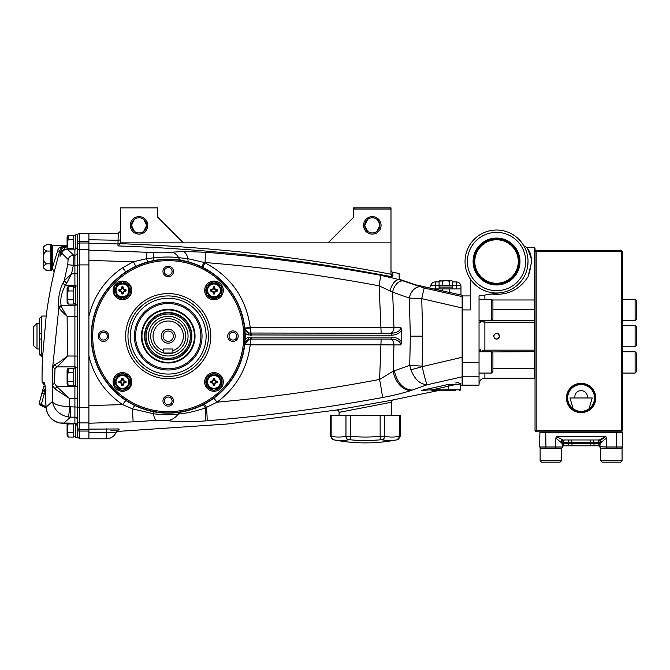 <?xml version="1.0" encoding="UTF-8"?>
<svg xmlns="http://www.w3.org/2000/svg" width="670" height="670" viewBox="0 0 670 670"><rect width="100%" height="100%" fill="white"/><g stroke="black" fill="none" stroke-linecap="round" stroke-linejoin="round"><path stroke-width="1" d="M455.391 390.401L431.941 390.401M458.54 382.57L457.803 382.662M457.794 382.662L455.717 382.98M439.235 390.401L391.247 400.275M460.382 385.543L462.132 385.149L462.132 375.652L462.132 384.572L462.719 385.149L462.719 295.931L462.132 296.718M116.731 431.488L227.088 424.026L336.382 410.04L393.458 399.931A2.337 2.337 0 0 0 391.565 402.226L339.079 412.352L339.079 415.475M344.33 408.474L342.739 408.784M88.901 432.577L88.901 438.808L88.901 431.044L79.571 431.044L79.571 438.808L77.234 436.471L79.571 438.808L106.396 438.808A10.494 10.494 0 0 0 115.893 432.778A10.494 10.494 0 0 1 106.396 438.808L106.396 432.326L88.901 432.577L88.901 423.206L133.112 421.891L155.842 420.383L167.743 420.618C176.83 422.041 189.468 422.134 205.648 420.886A19.832 0.829 -94.5 0 0 205.313 407.955L217.063 402.176C236.158 387.771 247.213 368.659 250.228 344.841L244.759 344.305A5.712 0.578 -173.9 0 1 250.228 344.296L250.555 339.079L248.972 339.305A5.829 5.829 0 0 0 244.759 344.296L248.972 339.305A5.829 5.829 0 0 0 244.759 344.296M88.901 405.584L88.901 355.946C93.842 376.473 105.09 392.687 122.635 404.613L88.901 405.584M88.901 316.391L88.901 260.396L133.414 261.761L122.635 267.724C105.073 279.658 93.825 295.88 88.901 316.391L88.901 355.946M392.871 272.472L392.88 276.97C302.095 259.374 210.464 249.022 117.987 245.932L117.979 243.947L88.901 243.193L88.901 260.396M88.901 243.193L88.901 233.528L88.901 241.292L79.571 241.292L79.571 233.528L118.062 233.528L120.391 231.192M183.379 242.858L157.718 217.197L157.718 207.868L120.391 207.868L120.365 243.696C211.368 246.853 301.567 257.037 390.987 274.239L392.88 276.97L392.871 273.46M390.987 269.993A2.337 2.337 0 0 0 392.871 272.288L399.153 273.519L399.153 279.164L399.153 273.519M462.132 295.244L416.547 285.144L399.153 279.164M462.132 307.957L462.132 357.278L422.167 366.649L422.1 366.088L422.728 336.164L421.74 298.636L462.132 307.957L462.132 295.219L460.968 294.967L460.968 285.897A4.665 4.665 0 0 1 460.818 285.428L452.535 285.428M502.81 292.38L479.042 295.931L479.042 376.23L462.719 376.23L462.132 375.652L462.132 357.278M400.149 279.792L412.427 284.03M413.315 284.323L430.643 288.142M462.132 296.592L424.144 288L399.153 279.574L380.795 275.311C322.764 264.65 264.349 256.97 205.556 252.263L183.178 251.443L171.738 252.213C167.291 252.875 161.378 252.975 153.991 252.531L88.901 250.153M88.901 239.759L118.062 240.245L118.247 233.52M205.648 420.886L207.122 420.768C265.982 415.995 324.439 408.248 382.495 397.519C393.65 395.442 403.189 393.097 411.112 390.468L427.167 384.764L462.132 376.833M421.346 390.401L448.331 384.446L458.154 384.195M88.901 429.135L119.034 428.959L118.95 429.931M419.906 286.802A11.666 7.973 110.4 0 0 409.286 298.075L421.74 298.636L424.144 288M244.759 328.024L250.228 327.496C246.2 298.267 231.133 276.718 205.028 262.841L203.965 262.414L205.028 262.523C263.444 267.271 321.466 275.035 379.103 285.822L380.928 327.496L393.952 327.421L392.645 292.162A11.666 8.023 -71.3 0 1 403.164 280.831M381.146 333.25L380.928 327.496L250.228 327.496L250.228 328.032A5.712 0.578 -6.1 0 1 244.759 328.032A5.829 5.829 0 0 0 248.964 333.024L391.255 333.25C397.067 332.881 400.283 330.938 400.903 327.421L401.481 330.377L401.481 341.96L400.903 344.916C400.283 341.399 397.067 339.456 391.255 339.079L250.555 339.079L250.555 337.102L391.255 337.102C396.037 337.27 399.446 338.886 401.481 341.96M411.112 390.468A19.832 13.643 -108.6 0 1 393.139 371.205L393.952 344.916L380.928 344.841L379.597 379.438C325.796 389.68 271.618 397.26 217.063 402.176L213.881 398.131L204.166 404.236A5.712 0.611 62.2 0 1 206.528 407.469A19.832 0.578 -94.6 0 1 207.122 420.768M119.059 429.889L119.21 429.847C118.866 429.42 117.761 430.4 115.893 432.778L106.396 432.326L106.245 428.75M401.481 330.377C399.446 333.442 396.037 335.067 391.255 335.234L248.419 334.933A7.814 7.814 0 0 1 245.128 333.04M245.128 339.296A7.814 7.814 0 0 1 248.428 337.395L250.555 337.102M194.535 263.829L202.683 267.338L205.028 262.841L205.556 252.263M201.854 266.928L203.965 262.414L187.927 258.679L178.63 257.665C171.713 256.752 163.237 256.819 153.204 257.875L146.479 258.737A5.712 0.779 -105.2 0 0 148.07 261.87L154.167 260.479A5.712 0.544 -100.5 0 1 153.204 257.875A11.666 0.653 -86.4 0 1 153.991 252.531M133.112 421.891L132.493 408.884A5.712 0.905 115.5 0 1 135.022 405.618L125.792 400.4A76.975 76.975 0 0 0 226.175 285.512A76.975 76.975 0 0 0 125.792 271.936L135.817 266.333L133.414 261.761L146.479 258.737L146.864 252.113M167.743 420.618A19.832 16.566 -80.1 0 0 178.438 413.993A5.712 4.129 80.5 0 1 180.925 412.092L175.741 412.779M107.359 336.164A3.878 3.878 0 0 1 103.482 340.042A3.878 3.878 0 0 1 99.604 336.164A3.878 3.878 0 0 1 103.482 332.286A3.878 3.878 0 0 1 107.359 336.164M172.089 400.894A3.878 3.878 0 0 1 168.212 404.772A3.878 3.878 0 0 1 164.334 400.894A3.878 3.878 0 0 1 168.212 397.025A3.878 3.878 0 0 1 172.089 400.894M236.82 336.164A3.878 3.878 0 0 1 232.942 340.042A3.878 3.878 0 0 1 229.065 336.164A3.878 3.878 0 0 1 232.942 332.286A3.878 3.878 0 0 1 236.82 336.164M172.089 271.434A3.878 3.878 0 0 1 168.212 275.311A3.878 3.878 0 0 1 164.334 271.434A3.878 3.878 0 0 1 168.212 267.556A3.878 3.878 0 0 1 172.089 271.434M122.635 267.724L125.792 271.936A76.975 76.975 0 0 0 125.792 400.4L122.635 404.613M422.1 366.088A17.495 0.745 -177.5 0 1 409.73 365.334L410.861 369.815C414.722 379.371 420.157 384.354 427.167 384.764C426.128 382.687 424.462 376.649 422.167 366.649A17.495 0.729 163.4 0 1 410.861 369.815M380.795 275.311L379.103 285.822L392.645 292.162L409.286 298.075L410.35 336.164L422.728 336.164M410.35 336.164L409.73 365.334L393.139 371.205L379.597 379.438A19.832 0.494 -100.5 0 1 382.495 397.519M125.834 400.434L122.694 404.647L132.493 408.884L153.371 413.733C163.237 415.031 171.587 415.115 178.438 413.993C185.799 413.499 194.752 411.489 205.313 407.955A5.712 0.57 63.1 0 0 203.102 404.789M155.842 420.383A19.832 3.174 -94.7 0 1 153.371 413.733L154.025 411.824M181.394 260.328A5.712 4.062 -80.1 0 1 178.63 257.665A11.666 9.28 -98.1 0 0 171.738 252.213M189.099 262.079A5.712 2.345 -74.3 0 1 187.927 258.679A11.666 6.03 -90.8 0 0 183.178 251.443M391.565 402.226L391.565 415.475M336.382 410.04A2.337 2.337 0 0 1 339.079 412.352L344.33 411.213M250.555 335.234L250.228 328.032M244.759 328.032A5.829 5.829 0 0 0 248.964 333.024L245.195 329.707M381.146 339.079L380.928 344.841L250.228 344.841L250.228 344.296M421.262 390.384L432.209 389.814L448.716 386.138C455.734 384.387 459.62 383.784 460.382 384.32L460.382 389.814A0.586 0.586 0 0 1 459.796 390.401M106.346 432.276L106.396 433.582M120.391 241.627A2.337 2.32 0 0 1 117.979 243.947L118.062 240.245A2.337 0.838 0 0 0 120.391 239.399M432.209 390.401L432.209 389.814L448.716 389.814L448.331 384.446M460.382 386.95A1.75 1.75 0 0 1 461.731 385.25M144.946 220.589L146.638 225.363L143.723 231.343L146.638 225.363A7.579 7.579 0 0 0 139.05 217.784A7.579 7.579 0 0 0 131.471 225.363L134.385 219.391L131.471 225.363L134.385 231.343L131.471 225.363A7.579 7.579 0 0 0 139.05 232.942A7.579 7.579 0 0 0 146.638 225.363L143.723 219.391M327.998 242.858L353.659 217.197L353.659 207.868L390.987 207.868L390.987 209.032L353.659 209.032L354.832 207.868M378.215 220.589L379.907 225.363L376.992 231.343L379.907 225.363A7.579 7.579 0 0 0 372.319 217.784A7.579 7.579 0 0 0 364.74 225.363L367.654 219.391L364.74 225.363L366.431 230.137M390.987 274.239L390.987 209.032L389.814 207.868M367.654 231.343L364.74 225.363A7.579 7.579 0 0 0 372.319 232.942A7.579 7.579 0 0 0 379.907 225.363M130.307 225.363A8.743 8.743 0 0 1 139.05 216.619A8.743 8.743 0 0 1 147.802 225.363A8.743 8.743 0 0 1 139.05 234.115A8.743 8.743 0 0 1 130.307 225.363M363.576 225.363A8.743 8.743 0 0 1 372.319 216.619A8.743 8.743 0 0 1 381.071 225.363A8.743 8.743 0 0 1 372.319 234.115A8.743 8.743 0 0 1 363.576 225.363M379.706 223.654L376.992 219.391M120.391 243.352L120.391 242.858L390.987 242.858M120.365 243.696L117.987 245.932L117.979 243.947M391.255 339.079L391.255 337.102M391.255 335.234L391.255 333.25M460.968 285.897L460.968 286.601L460.968 285.897M456.304 288.929L456.304 281.928A4.665 4.665 0 0 1 460.818 285.428A4.665 4.665 0 0 0 456.304 281.928A4.665 4.665 0 0 1 460.818 285.428A4.665 4.665 0 0 0 456.304 281.928L452.535 281.928M439.068 281.928L435.307 281.928A4.665 4.665 0 0 0 430.785 285.428A4.665 4.665 0 0 1 435.307 281.928L435.307 285.428L430.785 285.428L430.643 285.897L430.785 285.428M430.643 286.601L430.643 285.897M460.968 288.929L434.26 288.929M452.535 285.311L452.535 287.062L439.068 287.062L439.068 285.311L452.535 285.311L452.535 281.166L450.851 280.646L452.535 281.166L451.63 280.646L449.168 281.166L449.168 285.311M442.435 281.166L445.801 280.646L439.068 281.166L440.751 280.646L442.435 281.166L442.435 285.311M440.751 280.646L439.068 281.166L439.068 285.311M450.851 280.646L445.801 280.646L449.168 281.166M382.009 439.788A3.501 3.015 -79.4 0 0 384.689 436.354A159.2 79.596 90 0 0 399.496 436.354L399.496 436.354A3.501 3.015 -100.6 0 1 397.142 439.788L397.385 439.746A165.038 165.038 0 0 1 333.266 439.746L330.444 436.312L330.444 415.475L400.199 415.475L400.199 436.312L397.142 439.788A162.642 81.321 -90 0 1 382.009 439.788L380.459 439.788L380.141 436.354L384.689 436.354L384.689 415.475M380.459 439.788A162.642 162.642 0 0 1 350.192 439.788L348.643 439.788A162.642 81.321 90 0 1 333.509 439.788A3.501 3.015 -79.4 0 1 331.147 436.354L331.147 415.475M348.643 439.788A3.501 3.015 -100.6 0 1 345.963 436.354L350.51 436.354L350.51 415.475M350.192 439.788L350.51 436.354A159.2 159.2 0 0 0 380.141 436.354L380.141 415.475M51.582 270.27L50.409 270.27L50.409 244.609L51.582 244.609L51.582 270.27L52.746 269.106L54.186 271.961L59.781 250.706L60.551 251.887C59.454 257.221 59.839 257.623 61.69 253.093L68.114 259.458L67.754 264.684L64.178 280.831L63.047 283.041C59.948 287.011 56.967 304.607 58.893 307.329L52.704 366.917L52.453 401.481L46.046 407.117L45.192 386.506L44.279 382.738L42.084 382.151A466.538 466.538 0 0 1 42.453 358.567L46.264 315.151A466.538 466.538 0 0 1 54.186 271.961M67.092 245.773L52.746 245.773L52.746 269.256M67.092 246.175L65.308 246.175C60.585 246.2 57.997 247.908 57.536 251.3L52.746 266.417M54.513 383.357L52.218 384.806L54.94 388.96L69.487 398.466L56.858 386.665L54.513 383.357L54.99 368.785L56.69 366.9C59.479 364.874 63.072 361.247 67.452 356.021L67.117 316.315L77.234 316.248L77.234 303.192M61.305 423.172L63.709 423.18L70.434 417.159L74.906 417.159A2.337 2.303 0 0 1 77.234 419.462L77.234 407.067L69.797 406.791L69.487 398.466L74.906 398.466L74.906 423.231L77.234 425.559M77.234 419.437L77.234 427.008A2.337 2.328 0 0 0 79.571 429.328L79.571 422.912L88.901 422.912L88.901 264.91L79.571 264.91L79.571 249.416L88.901 249.416L88.901 242.959M75.836 248.913L75.836 234.693L77.234 234.693L77.234 427.008M77.234 235.857A2.337 2.337 0 0 1 79.571 233.528M77.234 244.022L77.234 246.769A2.337 2.337 0 0 1 74.906 249.106L74.906 255.178L73.65 255.178C70.903 255.412 69.052 256.845 68.114 259.458M77.234 430.433A2.337 0.611 0 0 0 79.571 431.044L79.571 429.328L88.901 429.328L88.901 422.912M42.595 356.817L42.637 356.289L41.666 356.289L41.666 316.047L46.18 316.047L46.264 315.151M43.818 384.387L42.084 382.151L44.279 382.738A2.337 2.32 -75 0 0 44.697 384.052M44.781 384.119L45.192 386.506M61.372 306.148L59.111 307.899C60.208 309.8 62.88 312.58 67.117 316.248C63.993 311.726 62.076 308.359 61.372 306.148L61.154 305.436C60.024 299.356 61.405 292.765 65.291 285.671L71.514 273.946L73.29 265.504C73.918 259.918 74.035 256.476 73.65 255.178L67.343 249.106L74.906 249.106M61.69 253.093A2.337 1.709 -158.6 0 1 61.757 252.866L61.874 252.59A2.337 1.776 -158 0 0 61.799 252.833C63.055 250.186 65.099 248.964 67.93 249.156L74.906 249.156A2.337 2.32 0 0 0 77.234 246.828M67.092 247.029L65.928 247.029C63.382 247.18 61.607 248.696 60.618 251.585A2.337 1.6 12.3 0 1 62.854 250.597L65.928 247.029L65.308 246.376L67.092 246.376M57.536 251.3L59.781 250.706C60.97 247.724 62.821 246.284 65.308 246.376L65.308 246.175M70.434 406.832L70.434 417.159L68.575 417.025C59.454 415.149 54.077 409.965 52.453 401.481L52.453 401.481C54.077 404.462 59.865 406.238 69.797 406.791L68.575 417.025M77.234 425.5A2.337 2.32 0 0 0 74.906 423.18L59.488 422.963C51.565 420.618 47.084 415.341 46.046 407.117L45.987 407.125C47.034 415.023 51.096 420.207 58.181 422.67C50.912 419.998 46.85 414.814 45.987 407.125L45.133 386.481M58.893 307.329L61.154 305.436L74.906 305.436L74.906 356.021L67.452 356.021C62.21 360.267 57.947 363.157 54.68 364.681L52.704 366.917L54.99 368.785M71.514 273.946L64.178 280.831L66.414 282.916M77.234 252.875A2.337 2.303 0 0 1 74.906 255.178L74.906 265.504L67.754 264.684M62 252.339A2.337 1.776 -158 0 0 61.874 252.59C63.684 250.027 65.509 248.872 67.343 249.106L66.698 249.165M62.745 251.141L62.854 250.597M59.839 423.021A2.337 1.373 -81.4 0 1 59.663 423.013L58.181 422.67M60.551 251.887A2.337 1.524 12.5 0 1 62.787 250.965L62.896 250.965M60.853 255.077L61.757 252.866A2.337 1.709 -158.6 0 1 61.824 252.732M54.68 364.681L56.69 366.9L74.906 366.9L74.906 368.827M54.94 388.96L56.858 386.665L74.906 386.665L74.906 398.466L77.234 398.675M63.047 283.041L65.291 285.671L74.906 285.671L74.906 287.179M42.026 393.047L44.287 389.387A2.337 2.144 -75 0 0 45.267 391.992A57.36 57.143 -165 0 0 45.275 391.992L44.22 393.843L42.026 393.047L39.178 403.441L43.801 386.188L45.133 386.548M45.351 394.437A59.655 59.421 15 0 1 44.22 393.843L41.331 404.437L45.962 406.724M43.935 405.786L41.331 404.437L40.795 405.358L39.723 404.755L46.062 407.93L40.811 405.367M39.178 403.441L39.723 404.755A1.164 1.164 120.1 0 1 39.178 403.441L41.331 404.437M41.666 333.25L39.329 333.25L39.329 318.618L39.329 353.71L39.329 348.995L37.001 348.995L33.5 345.494L33.5 326.834L33.5 336.164M39.329 348.995L39.329 339.079L41.666 339.079L39.329 339.079M41.205 356.03L40.77 355.896M40.359 355.67L39.513 354.623M39.505 354.606L39.379 354.17M39.329 353.71L41.666 356.072M39.329 318.618L41.666 316.257M51.582 244.609L52.746 245.773L52.746 268.486M50.409 244.642L46.699 244.642L43.416 246.937L43.416 267.933L46.699 270.236L45.376 269.96M46.699 244.642C42.419 246.778 42.419 248.905 46.699 251.041C44.329 252.297 43.324 254.433 43.692 257.439C43.316 260.437 44.321 262.573 46.699 263.838C42.419 265.965 42.419 268.101 46.699 270.236L50.409 270.236M46.699 263.838L50.409 263.838M46.699 251.041L50.409 251.041M75.836 436.471L73.507 436.471L73.507 423.231L73.507 423.934L68.105 423.934L67.427 428.306L68.105 437.058L67.092 435.307L67.092 423.231M68.105 437.058L73.507 437.058L73.507 432.686L68.105 432.686M68.105 423.934L67.754 423.231M77.234 428.306L77.234 437.636L75.836 437.636L75.836 423.423M68.105 372.612L67.427 376.992L68.105 385.744L67.092 383.985L67.092 369.991L68.105 368.232L73.507 368.232L73.507 372.612L68.105 372.612L68.105 368.232M68.105 385.744L73.507 385.744L73.507 381.364L68.105 381.364M75.836 368.827L73.507 368.827L73.507 385.149L75.836 385.149M77.234 376.992L77.234 386.322L75.836 386.322L75.836 367.654L77.234 367.654L77.234 376.992M67.092 249.114L67.092 237.029L68.105 235.271L73.507 235.271L73.507 239.651L68.105 239.651L68.105 235.271M67.745 249.131L67.427 244.022L68.105 239.651M75.836 235.857L73.507 235.857L73.507 249.106L73.507 248.403L68.105 248.403M68.105 290.964L67.427 295.344L68.105 304.096L67.092 302.346L67.092 288.343L68.105 286.592L73.507 286.592L73.507 290.964L68.105 290.964L68.105 286.592M68.105 304.096L73.507 304.096L73.507 299.724L68.105 299.724M75.836 287.179L73.507 287.179L73.507 303.51L75.836 303.51M77.234 295.344L77.234 304.674L75.836 304.674L75.836 286.015L77.234 286.015L77.234 295.344M164.912 353.35L163.547 353.031A17.495 17.495 0 0 1 168.212 318.669A17.495 17.495 0 0 1 172.877 353.031L170.013 353.567M169.108 353.643L168.22 353.659M166.386 353.567L165.632 353.467M175.213 336.164A7.002 7.002 0 0 0 168.212 329.171A7.002 7.002 0 0 0 161.219 336.164A7.002 7.002 0 0 0 168.212 343.166A7.002 7.002 0 0 0 175.213 336.164M173.346 336.164A5.134 5.134 0 0 0 168.212 331.03A5.134 5.134 0 0 0 163.078 336.164A5.134 5.134 0 0 0 168.212 341.298A5.134 5.134 0 0 0 173.346 336.164M146.052 336.164A22.16 22.16 0 0 0 168.212 358.324A22.16 22.16 0 0 0 190.372 336.164A22.16 22.16 0 0 0 168.212 314.004A22.16 22.16 0 0 0 146.052 336.164M191.536 336.164A23.324 23.324 0 0 1 168.212 359.497A23.324 23.324 0 0 1 144.888 336.164A23.324 23.324 0 0 1 168.212 312.84A23.324 23.324 0 0 1 191.536 336.164M153.053 336.164A15.159 15.159 0 0 0 163.547 350.594L163.547 348.995L172.877 348.995L172.877 350.594A15.159 15.159 0 0 0 168.212 321.005A15.159 15.159 0 0 0 153.053 336.164M172.877 350.594L172.877 353.031L163.547 353.031L163.547 350.594M163.547 353.031A17.495 17.495 0 0 0 172.877 353.031A17.495 17.495 0 0 1 163.547 353.031M210.422 381.347L211.787 381.599L211.787 382.285L214.325 384.136L216.184 381.599L217.549 381.347L215.179 380.744L214.576 378.374A3.618 3.618 0 0 0 213.395 378.374L212.792 380.744L210.422 381.347A3.618 3.618 0 0 0 210.422 382.528L212.792 383.131L213.395 385.51A3.618 3.618 0 0 0 214.576 385.51L215.179 383.131L217.549 382.528A3.618 3.618 0 0 0 217.549 381.347M207.574 381.942A6.415 6.415 0 0 0 213.981 388.357A6.415 6.415 0 0 0 220.397 381.942A6.415 6.415 0 0 0 213.981 375.527A6.415 6.415 0 0 0 207.574 381.942M220.983 381.942A7.002 7.002 0 0 0 213.981 374.94A7.002 7.002 0 0 0 206.988 381.942A7.002 7.002 0 0 0 213.981 388.935A7.002 7.002 0 0 0 220.983 381.942M221.569 381.942L221.569 377.562L213.981 373.182L206.402 377.562L206.402 386.314L213.981 390.694L221.569 386.314L221.569 381.942L222.139 382.352A8.166 8.166 0 0 1 221.569 384.965M212.792 383.131L213.646 384.136L213.395 385.51M214.576 385.51L214.325 384.136L215.179 383.131M211.695 382.553L213.001 382.922M211.77 382.277L210.422 382.528M214.936 380.987L216.184 381.599L214.936 380.987L214.325 379.739L212.792 380.744M213.035 380.987L211.787 381.599L213.001 380.954L213.37 379.647M213.646 379.722L213.395 378.374M214.601 379.647L214.576 378.374M214.325 379.739L215.179 380.744M216.276 382.553L217.549 382.528M214.936 382.888L216.184 382.285M206.402 384.965A8.166 8.166 0 0 1 206.402 378.91M207.574 376.892A8.166 8.166 0 0 1 212.817 373.86M215.154 373.86A8.166 8.166 0 0 1 220.397 376.892M221.569 378.91A8.166 8.166 0 0 1 222.147 381.942M220.397 386.992A8.166 8.166 0 0 1 215.154 390.015M212.817 390.015A8.166 8.166 0 0 1 207.574 386.992M221.569 382.352L222.139 382.352M204.652 381.942A9.33 9.33 0 0 1 213.981 372.612A9.33 9.33 0 0 1 223.319 381.942A9.33 9.33 0 0 1 213.981 391.272A9.33 9.33 0 0 1 204.652 381.942M118.875 289.8L120.248 290.051L122.099 292.589L122.786 292.589L124.662 290.395L122.786 288.201L123.029 286.827A3.618 3.618 0 0 0 121.848 286.827L121.245 289.197L118.875 289.8A3.618 3.618 0 0 0 118.875 290.989L121.245 291.592L121.848 293.963A3.618 3.618 0 0 0 123.029 293.963L123.64 291.592L126.01 290.989A3.618 3.618 0 0 0 126.01 289.8L123.64 289.197L123.029 286.827M126.01 289.8L124.654 290.06L123.64 289.197M116.027 290.395A6.415 6.415 0 0 0 122.442 296.81A6.415 6.415 0 0 0 128.858 290.395A6.415 6.415 0 0 0 122.442 283.979A6.415 6.415 0 0 0 116.027 290.395M129.436 290.395A7.002 7.002 0 0 0 122.442 283.393A7.002 7.002 0 0 0 115.441 290.395A7.002 7.002 0 0 0 122.442 297.388A7.002 7.002 0 0 0 129.436 290.395M130.022 290.395L130.022 286.015L122.442 281.643L114.863 286.015L114.863 294.775L122.442 299.147L130.022 294.775L130.022 290.395L130.591 290.805A8.166 8.166 0 0 1 130.022 293.427M121.488 291.341L122.108 292.614L121.848 293.963M123.029 293.963L122.778 292.614L123.64 291.592M120.148 291.006L121.245 291.592M120.223 290.73L118.875 290.989M123.054 288.108L121.245 289.197M121.488 289.44L120.248 290.051L121.454 289.406L121.823 288.108M122.108 288.175L121.848 286.827M123.389 291.341L124.654 290.73L126.01 290.989M123.389 289.44L122.786 288.201M114.863 293.427A8.166 8.166 0 0 1 114.863 287.363M116.027 285.345A8.166 8.166 0 0 1 121.27 282.313M123.607 282.313A8.166 8.166 0 0 1 128.858 285.345M130.022 287.363A8.166 8.166 0 0 1 130.608 290.395M128.858 295.445A8.166 8.166 0 0 1 123.607 298.477M121.27 298.477A8.166 8.166 0 0 1 116.027 295.445M130.022 290.805L130.591 290.805M113.113 290.395A9.33 9.33 0 0 1 122.442 281.065A9.33 9.33 0 0 1 131.772 290.395A9.33 9.33 0 0 1 122.442 299.724A9.33 9.33 0 0 1 113.113 290.395M210.422 289.8L211.787 290.051L211.787 290.738L214.325 292.589L216.184 290.051L217.549 289.8L215.179 289.197L214.576 286.827A3.618 3.618 0 0 0 213.395 286.827L212.792 289.197L210.422 289.8A3.618 3.618 0 0 0 210.422 290.989L212.792 291.592L213.395 293.963A3.618 3.618 0 0 0 214.576 293.963L215.179 291.592L217.549 290.989A3.618 3.618 0 0 0 217.549 289.8M207.574 290.395A6.415 6.415 0 0 0 213.981 296.81A6.415 6.415 0 0 0 220.397 290.395A6.415 6.415 0 0 0 213.981 283.979A6.415 6.415 0 0 0 207.574 290.395M220.983 290.395A7.002 7.002 0 0 0 213.981 283.393A7.002 7.002 0 0 0 206.988 290.395A7.002 7.002 0 0 0 213.981 297.388A7.002 7.002 0 0 0 220.983 290.395M221.569 290.395L221.569 286.015L213.981 281.643L206.402 286.015L206.402 294.775L213.981 299.147L221.569 294.775L221.569 290.395L222.139 290.805A8.166 8.166 0 0 1 221.569 293.427M213.035 291.341L213.646 292.589L213.395 293.963M214.576 293.963L214.325 292.589L215.179 291.592M211.695 291.006L212.792 291.592M211.77 290.73L210.422 290.989M214.936 289.44L216.184 290.051L214.936 289.44L214.325 288.201L212.792 289.197M213.035 289.44L211.787 290.051L213.001 289.406L213.37 288.108M213.646 288.175L213.395 286.827M214.601 288.108L214.576 286.827M214.325 288.201L215.179 289.197M216.276 291.006L217.549 290.989M214.936 291.341L216.184 290.738M206.402 293.427A8.166 8.166 0 0 1 206.402 287.363M207.574 285.345A8.166 8.166 0 0 1 212.817 282.313M215.154 282.313A8.166 8.166 0 0 1 220.397 285.345M221.569 287.363A8.166 8.166 0 0 1 222.147 290.395M220.397 295.445A8.166 8.166 0 0 1 215.154 298.477M212.817 298.477A8.166 8.166 0 0 1 207.574 295.445M221.569 290.805L222.139 290.805M204.652 290.395A9.33 9.33 0 0 1 213.981 281.065A9.33 9.33 0 0 1 223.319 290.395A9.33 9.33 0 0 1 213.981 299.724A9.33 9.33 0 0 1 204.652 290.395M118.875 381.347L120.248 381.599L122.099 384.136L122.786 384.136L124.662 381.942L122.786 379.739L123.029 378.374A3.618 3.618 0 0 0 121.848 378.374L121.245 380.744L118.875 381.347A3.618 3.618 0 0 0 118.875 382.528L121.245 383.131L121.848 385.51A3.618 3.618 0 0 0 123.029 385.51L123.64 383.131L126.01 382.528A3.618 3.618 0 0 0 126.01 381.347L123.64 380.744L123.029 378.374M126.01 381.347L124.654 381.607L123.64 380.744M116.027 381.942A6.415 6.415 0 0 0 122.442 388.357A6.415 6.415 0 0 0 128.858 381.942A6.415 6.415 0 0 0 122.442 375.527A6.415 6.415 0 0 0 116.027 381.942M129.436 381.942A7.002 7.002 0 0 0 122.442 374.94A7.002 7.002 0 0 0 115.441 381.942A7.002 7.002 0 0 0 122.442 388.935A7.002 7.002 0 0 0 129.436 381.942M130.022 381.942L130.022 377.562L122.442 373.182L114.863 377.562L114.863 386.314L122.442 390.694L130.022 386.314L130.022 381.942L130.591 382.352A8.166 8.166 0 0 1 130.022 384.965M121.488 382.888L122.108 384.153L121.848 385.51M123.029 385.51L122.778 384.153L123.64 383.131M120.148 382.553L121.245 383.131M120.223 382.277L118.875 382.528M123.054 379.647L121.245 380.744M121.488 380.987L120.248 381.599L121.454 380.954L121.823 379.647M122.108 379.722L121.848 378.374M123.389 382.888L124.654 382.277L126.01 382.528M123.389 380.987L122.786 379.739M114.863 384.965A8.166 8.166 0 0 1 114.863 378.91M116.027 376.892A8.166 8.166 0 0 1 121.27 373.86M123.607 373.86A8.166 8.166 0 0 1 128.858 376.892M130.022 378.91A8.166 8.166 0 0 1 130.608 381.942M128.858 386.992A8.166 8.166 0 0 1 123.607 390.015M121.27 390.015A8.166 8.166 0 0 1 116.027 386.992M130.022 382.352L130.591 382.352M113.113 381.942A9.33 9.33 0 0 1 122.442 372.612A9.33 9.33 0 0 1 131.772 381.942A9.33 9.33 0 0 1 122.442 391.272A9.33 9.33 0 0 1 113.113 381.942M168.212 259.206A76.958 76.958 0 0 0 91.254 336.164A76.958 76.958 0 0 0 168.212 413.122A76.958 76.958 0 0 0 245.17 336.164A76.958 76.958 0 0 0 168.212 259.206M168.212 303.51A32.654 32.654 0 0 0 135.558 336.164A32.654 32.654 0 0 0 168.212 368.827A32.654 32.654 0 0 0 200.874 336.164A32.654 32.654 0 0 0 168.212 303.51A32.654 32.654 0 0 1 200.874 336.164A32.654 32.654 0 0 1 168.212 368.827M168.212 376.406A40.242 40.242 0 0 1 127.97 336.164A40.242 40.242 0 0 1 168.212 295.931A40.242 40.242 0 0 1 208.454 336.164A40.242 40.242 0 0 1 168.212 376.406A40.242 40.242 0 0 0 208.454 336.164A40.242 40.242 0 0 0 168.212 295.931M168.212 276.685A5.251 5.251 0 0 0 173.463 271.434A5.251 5.251 0 0 0 168.212 266.183A5.251 5.251 0 0 0 162.961 271.434A5.251 5.251 0 0 0 168.212 276.685M232.942 341.415A5.251 5.251 0 0 0 238.193 336.164A5.251 5.251 0 0 0 232.942 330.921A5.251 5.251 0 0 0 227.7 336.164A5.251 5.251 0 0 0 232.942 341.415M103.482 341.415A5.251 5.251 0 0 0 108.733 336.164A5.251 5.251 0 0 0 103.482 330.921A5.251 5.251 0 0 0 98.23 336.164A5.251 5.251 0 0 0 103.482 341.415M168.212 406.146A5.251 5.251 0 0 0 173.463 400.894A5.251 5.251 0 0 0 168.212 395.652A5.251 5.251 0 0 0 162.961 400.894A5.251 5.251 0 0 0 168.212 406.146M141.621 336.164A26.591 26.591 0 0 0 168.212 362.763A26.591 26.591 0 0 0 194.803 336.164A26.591 26.591 0 0 0 168.212 309.574A26.591 26.591 0 0 0 141.621 336.164A26.591 26.591 0 0 1 168.212 309.574A26.591 26.591 0 0 1 194.803 336.164M191.888 336.164A23.676 23.676 0 0 1 168.212 359.84A23.676 23.676 0 0 1 144.536 336.164A23.676 23.676 0 0 1 168.212 312.488A23.676 23.676 0 0 1 191.888 336.164M491.52 351.758L492.919 353.157L492.919 371.666L491.52 373.064L491.52 351.758L479.042 351.758M491.52 373.064L479.042 373.064M491.52 299.272L492.919 300.671L492.919 319.18L491.52 320.578L491.52 299.272L479.042 299.272M491.52 320.578L479.042 320.578M635.101 346.817L635.101 325.511L636.5 326.91L636.5 345.418L635.101 346.817L622.505 346.817M635.101 325.511L622.505 325.511M635.101 373.064L635.101 351.758L636.5 353.157L636.5 371.666L635.101 373.064L622.505 373.064M635.101 351.758L622.505 351.758M635.101 320.578L635.101 299.272L636.5 300.671L636.5 319.18L635.101 320.578L622.505 320.578M635.101 299.272L622.505 299.272M600.772 460.734L602.171 462.132L620.68 462.132L622.078 460.734L622.078 448.138L600.772 448.138L600.772 460.734L622.078 460.734L622.078 448.138M545.966 448.138L545.69 432.393L539.886 432.192L539.693 446.965L540.857 448.138L539.693 446.965L562.44 446.965A1.164 1.164 0 0 1 561.267 448.138A1.164 1.164 0 0 0 562.44 446.965A1.164 1.164 0 0 1 561.267 448.138A1.164 1.164 0 0 0 562.44 446.965A1.164 1.164 0 0 1 561.267 448.138A1.164 1.164 0 0 0 562.44 446.965L562.365 446.965M592.556 439.972L597.523 439.972L592.556 439.972A2.337 1.306 -90 0 1 593.855 442.3L593.855 443.473L598.829 443.473A2.337 1.306 -90 0 0 599.173 445.048A1.164 0.896 8.4 0 1 599.851 445.835L600.228 443.473L599.759 446.706L598.687 445.801L595.161 445.801L598.687 445.801L600.228 443.473L598.829 443.473L598.829 442.3L560.874 442.3L555.857 438.105L556.368 436.471L562.892 439.972A2.337 2.018 -90 0 0 560.874 442.3M599.767 446.547A1.164 1.156 -90 0 0 598.687 445.801L563.512 445.801A1.164 1.156 90 0 0 562.431 446.547M569.642 439.972L564.676 439.972L569.642 439.972A2.337 1.306 -90 0 0 568.344 442.3L568.344 443.473L590.32 443.473L590.32 442.3A2.337 1.055 -90 0 1 591.375 439.972M562.356 445.801L563.512 445.801L561.962 443.473L562.348 445.835L561.962 442.3A2.337 2.236 -90 0 1 564.207 439.972L599.307 439.972A2.337 2.018 -90 0 1 601.325 442.3L598.829 442.3A2.337 1.306 -90 0 0 597.523 439.972M603.729 438.548L599.307 439.972L603.729 438.548L599.307 439.972L605.831 436.471L606.342 438.105L601.325 442.3M474.787 261.518A21.75 21.75 0 0 0 496.537 283.276A21.75 21.75 0 0 0 518.287 261.518A21.75 21.75 0 0 0 496.537 239.768A21.75 21.75 0 0 0 474.787 261.518M519.995 261.518A23.45 23.45 0 0 0 496.537 238.068A23.45 23.45 0 0 0 473.087 261.518A23.45 23.45 0 0 0 496.537 284.976A23.45 23.45 0 0 0 519.995 261.518M519.392 261.518A22.847 22.847 0 0 0 496.537 238.671A22.847 22.847 0 0 0 473.69 261.518A22.847 22.847 0 0 0 496.537 284.373A22.847 22.847 0 0 0 519.392 261.518M518.521 261.518A21.984 21.984 0 0 0 496.537 239.542A21.984 21.984 0 0 0 474.561 261.518A21.984 21.984 0 0 0 496.537 283.502A21.984 21.984 0 0 0 518.521 261.518M493.681 335.595A2.914 2.914 0 0 0 493.623 336.164C495.566 332.404 497.508 332.404 499.452 336.164C497.517 339.925 495.566 339.925 493.623 336.164A2.914 2.914 0 0 0 493.681 336.742M499.401 335.595A2.914 2.914 0 0 0 499.234 335.05M498.966 334.548A2.914 2.914 0 0 0 498.162 333.744M497.659 333.476A2.914 2.914 0 0 0 497.106 333.308M480.717 320.578L480.206 322.756L479.042 321.943M467.384 261.518A29.162 29.162 0 0 1 496.537 232.364A29.162 29.162 0 0 1 525.699 261.518A29.162 29.162 0 0 1 496.537 290.68A29.162 29.162 0 0 1 467.384 261.518M470.298 278.929A31.49 31.49 0 0 0 528.027 261.518A31.49 31.49 0 0 0 496.537 230.028A31.49 31.49 0 0 0 470.298 278.929L470.298 309.925L462.132 309.925M622.313 432.192L621.341 431.807L621.341 430.643L536.193 430.643L536.193 251.61L621.341 251.61L621.341 430.643L622.505 430.643L621.341 431.807L536.193 431.807L535.029 430.643L535.029 248.109L534.442 247.523L534.442 378.156L484.879 378.156L484.879 373.064M490.817 293.963C506.997 295.847 519.418 290.093 528.077 276.685L531.519 262.313M484.879 351.758L484.879 350.159L534.442 350.159L535.029 349.581L535.029 322.756L534.442 322.17L484.879 322.17A5.829 5.829 0 0 1 480.867 320.578L481.604 321.165L480.867 320.578A5.829 5.829 0 0 0 484.879 322.17L482.618 321.717L484.879 322.17L484.879 320.578M480.206 349.581L480.717 351.758L480.206 349.581L479.042 350.385M528.027 261.518L527.499 267.297M534.442 247.523L526.838 247.523L523.814 245.773L524.644 247.305M527.717 257.079A3.501 2.144 171.9 0 1 527.717 257.062C528.019 259.742 528.019 259.742 527.717 257.062C528.019 259.742 528.019 259.742 527.717 257.062L527.591 256.283M527.742 257.255L527.826 257.916M526.059 250.555L525.573 249.315M523.848 245.84L524.535 247.104M484.879 350.159A5.829 5.829 0 0 0 480.867 351.758L481.604 351.164L480.867 351.758A5.829 5.829 0 0 1 484.879 350.159L482.618 350.619L484.879 350.159L484.879 322.17M479.042 376.23L479.042 385.149L462.719 385.149M528.479 250.379L527.901 249.29M527.818 249.148L527.349 248.335M470.298 295.931L462.719 295.931M528.077 276.685C532.449 263.595 532.374 254.424 527.834 249.173L531.009 257.783M531.427 262.313L531.377 261.367M494.477 338.233A2.914 2.914 0 0 0 499.452 336.164M574.919 397.98L592.238 397.98L588.989 408.834C583.729 412.226 578.47 412.226 573.21 408.834L569.961 397.98L574.919 397.98C573.788 388.232 588.394 388.206 587.28 397.98M595.747 397.98A14.648 14.648 0 0 0 581.099 383.332A14.648 14.648 0 0 0 566.452 397.98A14.648 14.648 0 0 0 581.099 412.628A14.648 14.648 0 0 0 595.747 397.98M595.253 397.98A14.154 14.154 0 0 0 581.099 383.826A14.154 14.154 0 0 0 566.946 397.98A14.154 14.154 0 0 0 581.099 412.142A14.154 14.154 0 0 0 595.253 397.98M594.516 397.98A13.417 13.417 0 0 0 581.099 384.563A13.417 13.417 0 0 0 567.683 397.98A13.417 13.417 0 0 0 581.099 411.405A13.417 13.417 0 0 0 594.516 397.98M540.12 460.734L561.427 460.734L561.427 448.138L540.12 448.138L540.12 460.734L541.519 462.132L560.028 462.132L561.427 460.734M599.759 446.965L600.923 448.138L599.759 446.706L606.342 446.965L606.342 438.105M622.505 430.643L622.505 251.61L621.341 251.61L621.341 250.438L536.193 250.438L536.193 251.61L535.029 251.61L536.193 250.438M621.341 250.438L622.505 251.61M535.029 430.643L536.193 430.643L536.193 431.807M570.823 439.972A2.337 1.055 -90 0 1 571.879 442.3L571.879 443.473A2.337 1.055 -90 0 0 572.934 445.801L589.265 445.801A2.337 1.055 -90 0 0 590.32 443.473L593.855 443.473A2.337 1.306 -90 0 0 595.161 445.801L598.687 445.801M567.038 445.801L563.512 445.801L562.44 446.706L563.512 445.801L567.038 445.801A2.337 1.306 -90 0 0 568.344 443.473L563.37 443.473L563.37 442.3A2.337 1.306 -90 0 1 564.676 439.972M539.693 437.636L539.693 436.471L539.693 437.636M561.962 443.473L563.37 443.473A2.337 1.306 -90 0 1 563.026 445.048A1.164 0.896 -8.4 0 0 562.348 445.835L562.356 446.965M621.919 431.807L622.505 432.393L545.69 432.393L545.824 431.807M622.447 447.334L622.505 432.393M606.618 448.138L606.342 446.965L616.509 446.965L616.375 431.807M616.232 448.138L616.509 446.965L622.505 446.965L621.777 448.046M555.581 448.138L555.857 438.105M389.831 333.25A5.829 4.12 90 0 0 393.952 327.421L400.903 327.421M400.903 344.916L393.952 344.916A5.829 4.12 90 0 0 389.831 339.079M412.268 390.082C403.273 389.404 397.276 382.98 394.278 370.82M390.208 290.738A11.666 6.549 -73.8 0 1 399.153 279.574M448.716 390.401L448.716 389.814L460.382 389.814M251.384 339.079L251.384 337.102M248.972 339.305L248.428 337.395M251.384 335.234L251.384 333.25M248.964 333.024L248.419 334.933M439.068 285.428L435.307 285.428L435.307 288.929M442.3 290.713L442.3 288.929M449.302 288.929L449.302 292.296M399.496 436.354L399.496 415.475M331.147 436.354A159.2 79.596 -90 0 0 345.963 436.354L345.963 415.475M71.531 273.871L74.906 273.871L74.906 285.671A2.337 2.152 0 0 1 76.171 286.015M77.234 265.27L74.906 265.504L74.906 273.871L77.234 273.661M77.234 251.719A2.337 2.303 0 0 1 79.571 249.416L79.571 243.001L88.901 243.001M77.234 420.609A2.337 2.303 0 0 0 79.571 422.912L79.571 407.427L88.901 407.427M77.234 407.184L79.571 407.427L79.571 264.91L77.234 265.144M74.906 303.51L74.906 305.436A2.337 2.245 0 0 0 76.656 304.674M77.234 356.088L74.906 356.021L74.906 366.9A2.337 2.245 0 0 1 76.656 367.654M74.906 385.149L74.906 386.665A2.337 2.152 0 0 0 76.171 386.322M77.234 241.895A2.337 0.611 0 0 1 79.571 241.292L79.571 243.001A2.337 2.328 0 0 0 77.234 245.329M44.287 389.387L45.208 389.639M37.001 348.995L37.001 323.334L33.5 326.834M148.388 336.164A19.832 19.832 0 0 1 168.212 316.341A19.832 19.832 0 0 1 188.044 336.164A19.832 19.832 0 0 1 168.212 355.996A19.832 19.832 0 0 1 148.388 336.164M168.212 412.862A76.69 76.69 0 0 1 91.522 336.164A76.69 76.69 0 0 1 168.212 259.474A76.69 76.69 0 0 1 244.902 336.164A76.69 76.69 0 0 1 168.212 412.862M168.212 260.638A75.526 75.526 0 0 0 92.686 336.164A75.526 75.526 0 0 0 168.212 411.69A75.526 75.526 0 0 0 243.738 336.164A75.526 75.526 0 0 0 168.212 260.638M168.212 369.991A33.827 33.827 0 0 1 134.385 336.164A33.827 33.827 0 0 1 168.212 302.346A33.827 33.827 0 0 1 202.038 336.164A33.827 33.827 0 0 1 168.212 369.991M168.212 293.594A42.57 42.57 0 0 1 210.782 336.164A42.57 42.57 0 0 1 168.212 378.734A42.57 42.57 0 0 1 125.642 336.164A42.57 42.57 0 0 1 168.212 293.594M168.212 298.259A37.905 37.905 0 0 0 130.307 336.164A37.905 37.905 0 0 0 168.212 374.069A37.905 37.905 0 0 0 206.117 336.164A37.905 37.905 0 0 0 168.212 298.259M194.459 336.164A26.247 26.247 0 0 0 168.212 309.917A26.247 26.247 0 0 0 141.965 336.164A26.247 26.247 0 0 0 168.212 362.411A26.247 26.247 0 0 0 194.459 336.164M195.037 336.164A26.825 26.825 0 0 1 168.212 362.989A26.825 26.825 0 0 1 141.387 336.164A26.825 26.825 0 0 1 168.212 309.339A26.825 26.825 0 0 1 195.037 336.164M535.029 299.515L534.442 299.976L492.232 299.976M484.879 299.272L484.879 294.959M479.042 362.411L462.132 362.411M535.029 351.658L491.713 351.943M535.029 320.679L491.713 320.394M535.029 309.976L534.442 309.49L492.919 309.49M597.992 439.972A2.337 2.236 -90 0 1 600.228 442.3L600.228 443.473M556.368 436.471L605.831 436.471M115.893 432.778L116.228 432.167M117.317 430.098L116.706 430.157M116.287 430.19L115.583 430.249M114.645 430.316L113.682 430.375M112.836 430.425L112.032 430.467M111.547 430.492L110.952 430.517M460.382 384.32L460.918 383.139L458.104 384.203M452.51 288.929L452.51 287.062M439.093 288.929L439.093 287.062M439.972 280.646L439.068 281.166M60.761 423.147L61.196 423.18M62.561 423.231L74.906 423.231M39.329 323.334L37.001 323.334M535.029 377.57L534.442 378.156M535.029 367.654L534.442 368.24L492.919 368.24M479.134 373.064L479.042 374.069M484.879 378.156C481.336 378.5 479.393 380.443 479.042 383.985M562.44 446.706L563.512 445.801"/></g></svg>
